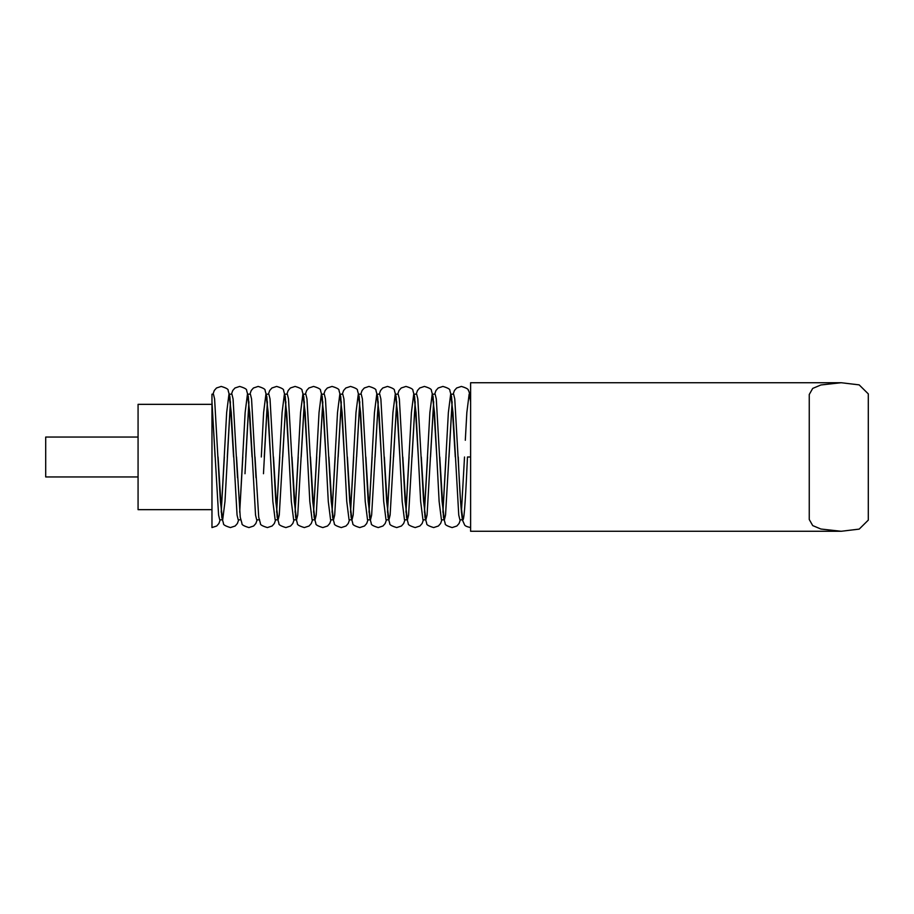 <?xml version="1.0" encoding="UTF-8"?>
<svg xmlns="http://www.w3.org/2000/svg" width="914" height="914" viewBox="0 0 914 914"><rect width="100%" height="100%" fill="white"/><g stroke="black" fill="none" stroke-linecap="round" stroke-linejoin="round"><path stroke-width="1.37" d="M230.442 401.874L224.993 501.42L222.685 519.815L220.377 501.42L214.607 398.972L213.453 394.185L211.968 394.185L211.968 401.84M211.968 402.286L211.968 527.572L211.968 401.874L218.583 515.028L219.737 519.815L222.205 519.815M470.619 394.185L469.145 394.185L470.619 401.589M462.861 519.815L460.553 501.42L454.772 398.972L453.618 394.185L450.671 394.185L452.978 412.58L458.748 515.028L459.902 519.815L462.861 519.815C464.392 520.694 465.946 490.544 467.477 457L470.619 457L467.477 457M444.387 519.815L442.079 501.42L436.298 398.972L435.144 394.185L432.196 394.185L434.504 412.58L439.12 501.42L441.428 519.815L444.387 519.815L445.541 515.028L452.133 401.737M425.913 519.815L423.605 501.42L417.824 398.972L416.67 394.185L413.722 394.185L416.03 412.58L420.646 501.42L422.954 519.815L425.913 519.815L427.067 515.028L433.659 401.737M407.438 519.815L405.131 501.42L399.349 398.972L398.196 394.185L395.248 394.185L397.556 412.58L402.171 501.42L404.479 519.815L407.438 519.815L408.592 515.028L415.185 401.737M388.964 519.815L386.656 501.42L380.875 398.972L379.721 394.185L376.762 394.185L379.082 412.58L383.697 501.42L386.005 519.815L388.964 519.815L390.118 515.028L396.71 401.737M370.49 519.815L368.182 501.42L362.401 398.972L361.247 394.185L358.288 394.185L360.607 412.58L365.223 501.42L367.531 519.815L370.49 519.815L371.644 515.028L378.236 401.737M352.016 519.815L349.708 501.42L343.927 398.972L342.773 394.185L339.814 394.185L342.133 412.58L346.749 501.42L349.057 519.815L352.016 519.815L353.17 515.028L359.762 401.737M333.541 519.815L331.222 501.42L325.453 398.972L324.299 394.185L321.34 394.185L323.647 412.58L328.275 501.42L330.582 519.815L333.541 519.815L334.695 515.028L341.276 401.737M315.067 519.815L312.748 501.42L306.978 398.972L305.824 394.185L302.865 394.185L305.173 412.58L309.8 501.42L312.108 519.815L315.067 519.815L316.221 515.028L322.802 401.737M296.582 519.815L294.274 501.42L288.504 398.972L287.35 394.185L284.391 394.185L286.699 412.58L291.326 501.42L293.634 519.815L296.582 519.815L297.747 515.028L304.328 401.737M278.107 519.815L275.8 501.42L270.03 398.972L268.876 394.185L265.917 394.185L268.225 412.58L272.852 501.42L275.16 519.815L278.107 519.815L279.273 515.028L285.853 401.737M256.011 477.793L251.556 398.972L250.402 394.185L247.923 394.185M239.685 512.126L245.135 412.58L247.443 394.185L249.751 412.58L255.532 515.028L256.685 519.815L259.633 519.815M237.537 477.793L233.081 398.972L231.928 394.185L229.448 394.185M221.211 512.126L226.661 412.58L228.968 394.185L231.276 412.58L237.057 515.028L238.211 519.815L240.679 519.815M461.387 512.126L464.518 457L461.399 512.263M465.306 440.274L466.837 412.58L469.145 394.185M452.144 401.874L449.003 457M442.913 512.126L448.363 412.58L450.671 394.185M433.67 401.874L430.528 457M424.427 512.126L429.877 412.58L432.196 394.185M415.196 401.874L412.054 457M405.953 512.126L411.403 412.58L413.722 394.185M396.722 401.874L393.58 457M387.479 512.126L392.929 412.58L395.248 394.185M378.247 401.874L375.106 457M369.005 512.126L374.454 412.58L376.762 394.185M359.773 401.874L356.631 457M350.53 512.126L355.98 412.58L358.288 394.185M341.299 401.874L338.157 457M332.056 512.126L337.506 412.58L339.814 394.185M322.825 401.874L319.683 457M313.582 512.126L319.032 412.58L321.34 394.185M304.351 401.874L301.209 457M295.108 512.126L300.557 412.58L302.865 394.185M285.876 401.874L282.734 457M276.634 512.126L282.083 412.58L284.391 394.185M267.402 401.874L263.472 473.726M261.301 457L263.609 412.58L265.917 394.185M248.928 401.874L244.998 473.726M211.968 404.342L138.071 404.342L138.071 509.658L211.968 509.658M138.071 437.052L45.7 437.052L45.7 476.948L138.071 476.948M841.2 382.726L820.898 384.965L812.706 388.416L809.256 394.494L809.256 519.506L812.717 525.596L820.886 529.023L841.2 531.274L470.619 531.274L470.619 382.726L841.2 382.726L859.16 384.874L868.3 393.888L868.3 520.112L859.194 529.115L841.2 531.274M215.11 457L211.968 401.874M224.353 457L221.222 512.263M220.217 519.815L218.914 523.494L216.698 526.007L211.968 527.572M233.584 457L229.894 396.779L228.146 390.507C228.603 389.318 226.284 387.959 221.211 386.428L216.492 387.993L214.276 390.507L212.973 394.185M242.827 457L239.697 512.263M238.691 519.815L237.389 523.494L235.172 526.007L230.442 527.572C225.37 526.041 223.062 524.682 223.507 523.494L221.771 517.221L218.069 457M252.058 457L248.368 396.779L246.62 390.507C247.077 389.318 244.758 387.959 239.685 386.428L234.967 387.993L232.75 390.507L231.448 394.185M257.165 519.815L255.863 523.494L253.646 526.007L248.928 527.572C243.844 526.041 241.536 524.682 241.982 523.494L240.245 517.221L236.543 457M270.533 457L266.842 396.779L265.094 390.507C265.551 389.318 263.232 387.959 258.159 386.428L253.441 387.993L251.224 390.507L249.922 394.185M279.775 457L276.645 512.263M275.64 519.815L274.337 523.494L272.121 526.007L267.402 527.572C262.318 526.041 260.01 524.682 260.456 523.494L258.719 517.221L255.017 457M289.018 457L285.317 396.779L283.58 390.507C284.026 389.318 281.718 387.959 276.634 386.428L271.915 387.993L269.699 390.507L268.396 394.185M298.25 457L295.119 512.263M294.114 519.815L292.811 523.494L290.595 526.007L285.876 527.572C280.792 526.041 278.484 524.682 278.93 523.494L277.193 517.221L273.492 457M307.492 457L303.791 396.779L302.054 390.507C302.5 389.318 300.192 387.959 295.108 386.428L290.389 387.993L288.173 390.507L286.87 394.185M316.724 457L313.593 512.263M312.588 519.815L311.286 523.494L309.069 526.007L304.351 527.572C299.266 526.041 296.959 524.682 297.404 523.494L295.668 517.221L291.966 457M325.967 457L322.265 396.779L320.528 390.507C320.974 389.318 318.666 387.959 313.582 386.428L308.863 387.993L306.647 390.507L305.345 394.185M335.198 457L332.068 512.263M331.062 519.815L329.76 523.494L327.543 526.007L322.825 527.572C317.741 526.041 315.433 524.682 315.878 523.494L314.142 517.221L310.44 457M344.441 457L340.739 396.779L339.003 390.507C339.448 389.318 337.14 387.959 332.056 386.428L327.338 387.993L325.121 390.507L323.819 394.185M353.672 457L350.553 512.263M349.536 519.815L348.234 523.494L346.018 526.007L341.299 527.572C336.215 526.041 333.907 524.682 334.353 523.494L332.616 517.221L328.914 457M362.915 457L359.213 396.779L357.477 390.507C357.922 389.318 355.615 387.959 350.53 386.428L345.812 387.993L343.595 390.507L342.293 394.185M372.147 457L369.028 512.263M368.011 519.815L366.708 523.494L364.492 526.007L359.773 527.572C354.689 526.041 352.381 524.682 352.827 523.494L351.09 517.221L347.389 457M381.389 457L377.688 396.779L375.951 390.507C376.397 389.318 374.089 387.959 369.005 386.428L364.286 387.993L362.07 390.507L360.767 394.185M390.621 457L387.502 512.263M386.485 519.815L385.182 523.494L382.966 526.007L378.247 527.572C373.163 526.041 370.856 524.682 371.301 523.494L369.564 517.221L365.863 457M399.864 457L396.162 396.779L394.425 390.507C394.871 389.318 392.563 387.959 387.479 386.428L382.76 387.993L380.544 390.507L379.241 394.185M409.095 457L405.976 512.263M404.959 519.815L403.657 523.494L401.44 526.007L396.722 527.572C391.638 526.041 389.33 524.682 389.775 523.494L388.039 517.221L384.337 457M418.338 457L414.636 396.779L412.899 390.507C413.345 389.318 411.037 387.959 405.953 386.428L401.235 387.993L399.018 390.507L397.716 394.185M427.569 457L424.45 512.263M423.433 519.815L422.131 523.494L419.914 526.007L415.196 527.572C410.112 526.041 407.804 524.682 408.261 523.494L406.513 517.221L402.823 457M436.812 457L433.11 396.779L431.374 390.507C431.819 389.318 429.511 387.959 424.427 386.428L419.709 387.993L417.492 390.507L416.19 394.185M446.043 457L442.924 512.263M441.908 519.815L440.605 523.494L438.389 526.007L433.67 527.572C428.597 526.041 426.278 524.682 426.735 523.494L424.987 517.221L421.297 457M455.286 457L451.585 396.779L449.848 390.507C450.294 389.318 447.986 387.959 442.913 386.428L438.183 387.993L435.967 390.507L434.664 394.185M460.382 519.815L459.079 523.494L456.863 526.007L452.144 527.572C447.072 526.041 444.752 524.682 445.209 523.494L443.461 517.221L439.771 457M470.63 401.737C469.83 394.425 469.065 390.678 468.322 390.507C468.768 389.318 466.46 387.959 461.387 386.428L456.657 387.993L454.441 390.507L453.138 394.185M470.619 527.572C466.768 526.738 464.723 525.767 464.495 524.67L462.415 519.963C460.907 509.909 459.514 488.921 458.245 457M264.26 457L267.379 401.737M245.786 457L248.905 401.737M227.312 457L230.431 401.737"/></g></svg>
